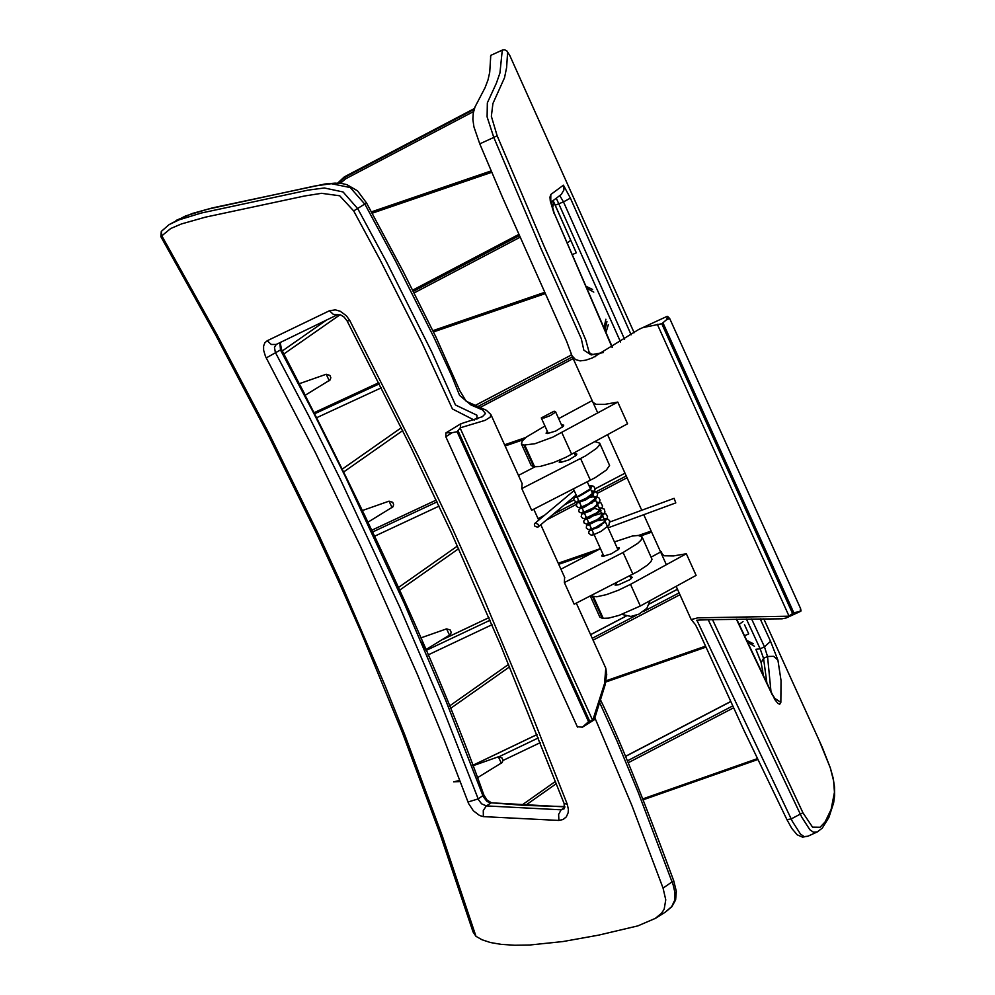 <?xml version="1.0" encoding="UTF-8"?>
<svg xmlns="http://www.w3.org/2000/svg" width="995" height="995" viewBox="0 0 995 995"><rect width="100%" height="100%" fill="white"/><g stroke="black" fill="none" stroke-linecap="round" stroke-linejoin="round"><path stroke-width="1.49" d="M502.948 760.491L540.223 742.668M555.484 781.398L521.678 805.241M427.999 654.959L492.003 624.723M508.582 664.399L449.33 706.127M374.966 536.056L439.044 506.132M457.464 546.031L398.473 587.498M317.243 417.452L381.359 387.789M401.308 427.75L342.84 468.732M326.099 320.365L282.344 350.924M594.301 719.609L604.985 685.319L606.726 674.635L605.793 668.205L604.525 683.602L592.796 720.193L594.326 719.534M599.898 703.117L617.149 741.375L638.268 792.468L673.142 884.829L674.921 892.565L674.672 900.288L671.687 906.632L664.884 912.44M161.389 231.288L161.675 235.566L216.786 334.345L269.247 433.944L318.437 534.24L341.633 584.612L385.04 685.518L405.214 735.952L442.501 836.509L475.983 936.332L473.06 931.967L439.703 832.914L402.577 733.128L361.434 633.031L339.37 582.983L316.335 533.021L267.506 433.472L215.467 334.631L160.842 236.623L170.705 228.514L181.525 223.912L205.405 217.159L304.719 195.965L321.559 193.316L339.705 195.779L353.685 210.928L380.177 260.031L421.805 342.404L452.439 408.957L474.254 420.101M475.983 936.332L482.015 939.765L490.398 942.526L501.331 944.392L514.838 945.25L529.788 945.001L562.983 941.544L598.617 935.138L637.857 925.885L655.282 918.41L661.526 913.236L664.162 909.231L665.767 899.828L663.056 888.1L631.85 805.39L594.91 717.93M577.349 726.649L582.349 727.221L588.555 721.698L592.796 720.193M476.891 419.181L476.953 415.226L455.461 404.977L431.818 352.056L386.657 262.195L357.79 208.751L343.088 191.973L324.345 187.98L308.015 190.144L201.487 212.98L179.212 219.783L169.113 224.609L185.592 215.927L207.806 209.174L314.868 186.003L331.347 183.689L350.228 187.545L365.016 204.361L395.5 260.988L433.87 337.268L451.73 375.836L459.578 395.388L470.971 404.965L482.463 409.89L485.485 413.51L482.364 416.718L460.822 423.771L460.262 427.813L485.249 420.3L490.162 417.179L490.871 414.517L486.368 410.276L466.145 401.234L459.852 390.786L436.071 337.28L402.963 271.013L366.533 202.955L357.516 190.841L346.894 184.647L342.367 183.615L335.091 183.13L325.129 183.963L212.669 207.843L192.321 213.477L176.065 220.417M445.872 432.937L445.822 436.718L452.215 432.676L445.971 432.85M160.854 236.648L161.29 231.425L169.125 224.596M445.959 432.862L460.809 423.771M460.262 427.813L457.103 431.73L452.215 432.676M491.841 802.853L564.812 806.883M279.794 342.753L280.553 350.14L313.724 413.186L345.352 476.605L404.579 604.077L445.573 699.995L483.309 796.684L486.928 801.41L490.809 803.114L486.331 805.9L481.568 803.811L478.495 799.682L440.723 702.943L399.729 607.049L340.501 479.602L308.873 416.171L275.329 352.367L274.471 347.33L276.274 344.419M364.07 513.992L367.155 520.547M421.917 641.974L424.703 648.466M300.876 386.756L304.321 393.348M267.207 340.75L264.857 342.79L263.6 346.036L263.613 350.203L265.466 356.384L315.241 452.277L360.974 547.337L417.465 674.61L443.571 738.34L468.62 803.587L473.359 810.776L479.602 815.527L483.359 816.621L558.879 820.44L563.12 819.494L566.342 816.845L568.145 812.741L568.394 809.457L567.237 804.147L525.982 699.721L482.463 595.445L451.444 526.268L418.82 457.401L349.817 320.564L347.106 320.937L344.121 317.094L340.638 314.917L333.437 314.47L329.457 310.751L267.207 340.75L271.324 344.481L276.224 344.444M266.237 357.926L281.498 349.369L280.204 342.554M467.973 802.032L478.185 798.898L483.844 794.93C442.427 677.744 374.978 529.216 281.498 349.369M483.359 816.621L483.271 810.564L486.331 805.9L561.118 809.818L558.63 814.432L558.879 820.44M564.264 808.724L561.118 809.818L564.75 807.554M567.237 804.147L564.153 803.612L500.684 645.369L451.643 533.27L411.246 448.011L347.093 320.9M349.817 320.564L346.372 315.763L340.24 311.273L335.303 309.855L329.457 310.751M453.645 781.846L459.864 781.61L459.354 780.478L453.645 781.871M564.364 582.535L574.177 604.201L637.783 571.516L647.484 565.06L650.854 561.765L652.011 559.252L642.111 536.977L641.066 540.123L637.683 543.407L623.094 552.499L564.364 582.535L564.613 577.311M602.883 554.004L601.614 555.931L602.858 556.354L611.303 553.829L618.803 549.153L619.313 547.934L617.024 547.598M614.437 541.902L632.223 536.069L638.243 535.434L642.111 536.977M560.931 569.177L600.458 548.655M521.803 488.582L585.495 455.934L596.577 448.347L599.251 445.312L599.662 443.123L609.587 465.424L606.378 470.026L595.308 477.625L531.641 510.273L521.803 488.582L522.089 483.421M574.563 453.77L576.851 454.081L576.329 455.287L568.817 459.951L560.372 462.501L559.14 462.09L560.409 460.175M599.662 443.123L594.923 441.618M534.887 466.891L518.457 475.411M459.864 781.61L459.354 780.478M554.078 411.221L541.292 417.925L544.464 417.875L550.583 415.45L555.036 412.477L555.446 411.52L554.078 411.221M610.022 521.94L674.112 498.333L675.792 502.898L608.082 527.835M535.447 523.072L534.377 524.091L534.663 526.019L537.636 527.325L538.544 526.081L538.133 524.34L535.447 523.072M574.14 490.51L534.862 523.37M786.921 819.594L791.746 828.362L797.169 834.793L802.443 837.118L807.94 836.21L804.147 836.584L800.502 834.121L792.393 821.435L696.997 620.445M782.008 618.815L785.95 618.057L788.637 616.203L697.868 617.845L691.177 619.549L676.152 586.341M800.079 611.49L801.062 610.93L800.552 608.492L800.079 611.49L793.799 612.721L788.637 616.203M708.216 619.761L801.759 817.169L809.843 829.73L813.487 832.218L817.355 831.895L807.94 836.21M819.271 740.666L830.315 767.904L833.611 780.864L834.457 792.256L831.148 809.345L825.091 821.932L820.079 827.243L812.529 827.131L802.915 812.741L712.519 619.636M603.368 352.491L592.871 354.456L590.346 353.586L588.965 351.708L585.844 340.153L579.289 324.681L544.365 246.81L497.127 135.718L493.794 137.434L487.102 116.888L487.339 102.883L496.43 83.095L499.95 72.958L502.276 50.111L490.771 55.384L489.727 72.225L488.01 79.923L485.05 87.722L475.025 106.925L473.284 113.007L472.861 119.288L473.918 126.85L479.764 143.852L502.487 197.333L566.69 341.447L572.001 355.762L575.483 359.543L580.097 360.899L585.756 360.19L592.448 357.901L638.765 329.457L666.526 316.621L667.595 316.36L666.662 319.631L669.697 318.549L667.645 316.398M479.764 143.852L493.794 137.434L541.193 249.061L581.267 338.611L583.854 350.19L591.217 354.954L603.206 352.578M497.127 135.718L491.356 116.303L492.911 103.542L504.54 77.697L506.617 67.523L507.624 52.138L509.776 55.484M642.285 327.716L661.774 323.736L666.662 319.631M490.56 57.275L490.572 56.13M766.859 682.844L763.538 658.329L761.163 662.72M751.611 618.965L764.471 646.837L767.543 656.501L763.538 658.329L760.155 648.815L746.387 619.014M755.926 649.412L761.063 662.16M744.471 624.649L748.514 633.417M575.894 251.909L555.26 205.244M620.569 341.981L556.404 198.49M571.715 242.481L553.17 200.766L555.235 205.194L563.493 201.898L624.599 339.307M559.849 195.754L563.493 201.898L570.384 198.129L563.419 185.182L550.82 194.498L550.745 200.803M561.23 194.522L563.941 189.908L563.419 185.182M763.439 675.642L761.138 662.62L755.877 649.325L760.155 648.815L764.471 646.837L770.553 641.315L760.192 618.89M631.153 334.817L570.384 198.129M770.976 691.513L767.543 656.501L773.6 656.314L777.916 660.108L770.553 641.315M774.321 698.055L780.851 702.383L781.038 680.555L777.916 660.108M772.307 694.311L774.869 699.647L777.978 703.477L779.719 704.236L780.851 702.383M554.103 212.88L612.099 347.367M736.337 619.139L772.369 695.07M550.82 194.498L549.974 197.097L550.272 200.94L553.991 213.291M761.001 618.952L761.461 621.502L760.889 618.89M757.357 758.663L642.882 798.861M552.474 208.54L553.805 202.072M605.955 332.591L608.306 324.668M546.342 520.062L576.229 504.403M597.298 493.346L627.049 477.749M651.165 531.081L638.529 535.447M600.445 548.618L558.232 563.22M480.125 407.452L573.17 358.586M525.87 437.477L504.589 444.802M414.156 292.916L519.887 237.345M544.302 292.468L432.862 330.663M592.597 289.47L585.707 286.15M340.315 183.354L345.663 178.801L473.583 111.54M491.194 170.904L371.396 211.885M628.231 762.755L733.439 707.893M593.082 640.158L679.946 594.724M705.281 646.252L605.943 680.841M753.29 643.728L746.698 640.357M592.933 402.278L595.968 404.293L604.885 404.356L617.771 402.079L627.584 423.771L565.769 457.364L553.369 462.65L539.949 466.506L533.718 466.779L531.206 465.536L521.392 443.869L523.905 445.088L533.718 466.779M661.401 553.705L664.461 555.795L673.404 555.944L686.326 553.742L696.102 575.384L640.32 606.005L630.519 584.363L618.417 590.222L606.365 594.649L596.739 596.776L590.371 595.918M662.745 555.123L661.24 551.777L662.745 555.123M651.203 557.088L660.63 552.001M686.326 553.742L630.519 584.363M616.962 585.122L615.93 582.834L615.084 585.097L618.654 584.761L629.686 579.774L632.335 577.299L630.071 576.441M590.271 595.968L599.823 617.062L602.361 618.343L592.56 596.714M640.32 606.005L619.039 615.383L608.604 618.131L602.361 618.343M521.392 443.869L522.251 441.034L526.504 436.979L544.949 426.009M558.668 418.634L592.174 400.612M617.771 402.079L552.859 437.103L534.962 443.72L523.905 445.088M561.491 424.865L563.742 425.126L563.245 426.37L555.732 431.034L547.287 433.596L546.056 433.186L547.337 431.27M761.461 621.502L760.951 620.37M819.096 740.28L763.812 618.878M634.151 332.728L509.913 55.77M538.332 737.929L499.229 756.635M472.737 765.379L537.014 734.596M490.087 620.221L426.071 650.456M437.054 501.89L372.988 531.815M379.356 383.821L315.216 413.497M314.681 412.428L378.796 382.714L314.669 412.428M372.167 530.049L436.208 500.087M442.452 639.648L488.993 617.621M663.056 888.1L673.714 880.749C642.907 797.169 618.579 737.034 600.756 700.393M353.685 210.928L366.533 202.968M483.831 794.893L487.003 799.98L491.43 802.803L524.676 805.415L564.812 806.597M632.895 574.165L623.094 552.499M592.572 720.206L460.175 428.136M580.595 458.571L590.408 480.262M329.258 380.724L326.211 374.257L329.892 375.401L330.813 377.69L330.191 379.891L305.664 394.953M392.092 507.624L389.045 501.157L392.726 502.301L393.634 504.577L393.013 506.778L368.361 521.94M449.603 635.32L446.556 628.865L450.25 630.009L451.158 632.273L450.548 634.462L425.76 649.723M501.393 763.264L498.346 756.809L502.027 757.966L502.935 760.23L502.301 762.444L477.438 777.742M457.103 431.73L588.555 721.698M589.612 721.039L458.173 431.071M640.506 605.905L641.7 605.246M601.739 525.062L590.159 530.198L598.716 527.213L606.403 519.477L594.177 521.181L588.331 525.037L600.594 518.855L601.552 513.296L587.46 517.599L588.853 518.557L600.992 510.597L594.749 508.395L582.747 513.569L590.769 510.92L599.002 503.084M592.124 502.923L587.771 504.241M581.739 506.977L580.209 508.482L583.518 507.661L595.11 500.609L596.515 497.575L593.008 496.816L586.366 498.358L577.597 502.848L585.943 499.788L591.789 495.846L594.164 492.488L591.528 491.244M576.64 496.02L575.67 497.475L579.04 496.418L589.003 490.572L591.54 487.612L590.682 485.933L589.028 485.722M691.177 619.549L695.48 624.723L699.274 632.372L744.148 730.778L786.933 819.631L791.162 818.947L802.915 812.741M819.183 740.454L822.504 747.929M762.145 672.943L762.68 670.58M552.15 201.45L551.529 205.293M606.938 321.609L604.935 330.278M603.977 328.089L605.88 319.246M625.581 756.399L730.566 701.699M590.607 634.698L626.141 616.129M649.262 604.052L677.495 589.301M538.084 518.731L544.153 515.547M564.14 505.074L573.717 500.062M595.035 488.893L624.997 473.197L595.022 488.856M412.751 290.117L518.644 234.497L412.738 290.117M337.566 183.167L344.382 176.836L474.453 108.505L344.382 176.836L345.663 178.801M474.18 109.313L344.855 177.321L338.337 183.204M372.118 213.216L491.779 172.284L372.13 213.228M519.179 235.715L413.36 291.336M433.484 331.92L544.874 293.736M586.528 288.028L593.779 292.107L586.528 288.04M572.411 356.894L477.886 406.532M505.112 445.959L523.445 439.653M626.253 475.971L596.005 491.828M576.466 502.077L553.257 514.241M558.692 564.252L593.804 552.113M640.631 535.907L651.625 532.101M679.112 592.883L643.429 611.539M636.626 615.097L592.249 638.305M747.469 641.974L754.459 646.277M732.569 706.002L627.435 760.827M475.224 405.45L571.516 354.916L475.2 405.438M788.948 615.93L657.285 324.233M603.269 618.455L593.468 596.813M524.813 445.188L534.626 466.866M561.852 432.626L571.677 454.317M663.093 323.126L793.799 612.721M792.48 613.33L661.774 323.736M525.385 805.452L556.354 783.612M450.325 708.564L509.589 666.837M399.654 590.147L458.67 548.68M344.233 471.568L402.714 430.599M283.961 353.909L340.091 314.731M372.155 530.037L436.208 500.075M442.651 639.524L488.98 617.609M472.724 765.342L537.001 734.559M665.257 912.216L671.849 906.706L675.63 899.915L676.326 891.346L673.727 880.774M655.307 918.447L665.22 912.228M582.349 727.221L594.015 719.982M337.778 314.594L276.137 344.481M564.24 808.736L564.165 803.612M605.793 668.205L576.304 603.119M564.824 577.784L540.795 524.738M538.718 520.124L533.755 509.191M522.288 483.881L490.871 414.517M326.211 374.257L299.719 383.56M389.045 501.157L362.889 510.348M446.556 628.865L420.698 637.957M498.346 756.809L472.899 765.777M445.81 436.718L577.486 727.121M650.046 600.669L646.887 608.268L638.902 614.151L630.905 616.452L621.825 614.4M631.104 578.717L629.76 575.757M618.044 549.862L587.274 481.866M575.57 455.996L574.19 452.949M562.486 427.091L555.446 411.52M603.903 556.267L592.274 530.559M592.087 530.161L589.761 525.024M589.6 524.651L587.274 519.527M587.1 519.141L584.786 514.017M584.6 513.619L582.274 508.482M582.112 508.109L579.799 502.997M579.612 502.587L577.287 497.45M577.112 497.077L573.431 488.931M561.416 462.401L560.272 459.877M548.332 433.497L541.292 417.925M576.155 494.963L537.996 527.089M591.59 529.041L588.866 531.492L588.692 533.208L591.179 535.161L593.418 534.812L601.092 531.355L608.878 525.273L609.699 520.771L607.696 519.004L603.903 518.594M589.09 523.532L586.528 525.658L586.316 527.972L588.169 529.564L590.682 529.365L596.08 527.188L603.915 522.251L607.174 518.432L607.522 516.641L605.88 513.83L601.403 513.084M586.59 518.022L583.692 521.119L584.09 522.997L586.751 524.129L597.149 519.713L603.716 514.465L604.96 512.002L604.301 509.092L598.915 507.574M584.102 512.512L581.764 514.303L581.179 516.567L582.697 518.383L584.898 518.519L596.888 512.761L602.162 507.462L602.547 506.02L600.98 502.873L596.415 502.052M581.602 506.99L578.692 510.087L579.202 512.089L581.752 513.097L593.356 507.923L599.612 502.04L600.022 499.987L598.704 497.488L593.928 496.555M579.102 501.48L576.864 503.184L576.416 506.181L578.431 507.574L580.943 507.239L588.567 503.806L596.565 497.463L597.56 494.478L597.112 492.973L594.662 491.244L591.428 491.032M576.615 495.97L574.127 497.973L573.742 500.149L576.441 502.077L579.015 501.542L586.714 497.923L593.853 492.276L595.01 489.764L594.363 487.152L593.082 486.07L588.928 485.523M593.008 533.905L593.406 533.071M591.353 530.335L605.209 522.027M590.52 528.37L590.918 527.574M588.916 524.813L602.696 516.579M588.045 522.848L588.431 522.064M586.378 519.315L600.209 511.02M585.508 517.375L585.918 516.529M583.891 513.793L597.734 505.51M583.045 511.816L583.443 511.044M581.428 508.271L595.209 500.025M580.533 506.331L580.931 505.51M578.866 502.761L592.734 494.453M578.02 500.821L578.443 500M576.416 497.239L590.222 488.993M697.047 620.42L696.948 620.457C692.309 619.91 720.753 619.363 782.269 618.815M785.95 618.057L800.726 611.291M822.492 747.892L830.327 767.879L833.126 777.978L834.531 787.033L834.618 795.726L833.623 802.928L828.897 817.43L822.305 828.101L817.293 831.919M502.276 50.111L504.428 49.762L506.679 50.683L509.85 55.645M595.682 356.459L594.886 356.819M550.907 202.259L561.491 194.274M774.782 699.51L775.889 700.157L772.356 694.423L736.661 619.139M612.373 347.205L554.128 212.93L550.745 200.119L550.347 201.388M762.668 670.456L762.12 672.869M643.243 799.769L757.767 759.546M625.544 756.287L730.517 701.599M590.582 634.623L626.029 616.104M649.3 603.94L677.458 589.227M538.059 518.693L544.315 515.41M564.302 504.95L573.705 500.012M433.484 331.932L544.874 293.749M505.124 445.984L523.395 439.703M558.717 564.302L593.468 552.287M640.718 535.944L651.65 532.151M605.706 682.06L705.716 647.223M747.494 642.024L754.471 646.302M605.88 319.233L603.977 328.064M666.364 564.7L643.753 514.689M641.75 510.248L607.584 434.691M597.784 413L571.08 353.959M572.1 254.695L576.304 252.817M567.088 243.078L570.757 240.305M744.534 635.78L748.725 633.877M739.173 624.45L743.016 621.502M800.552 608.492L669.71 318.549"/></g></svg>
